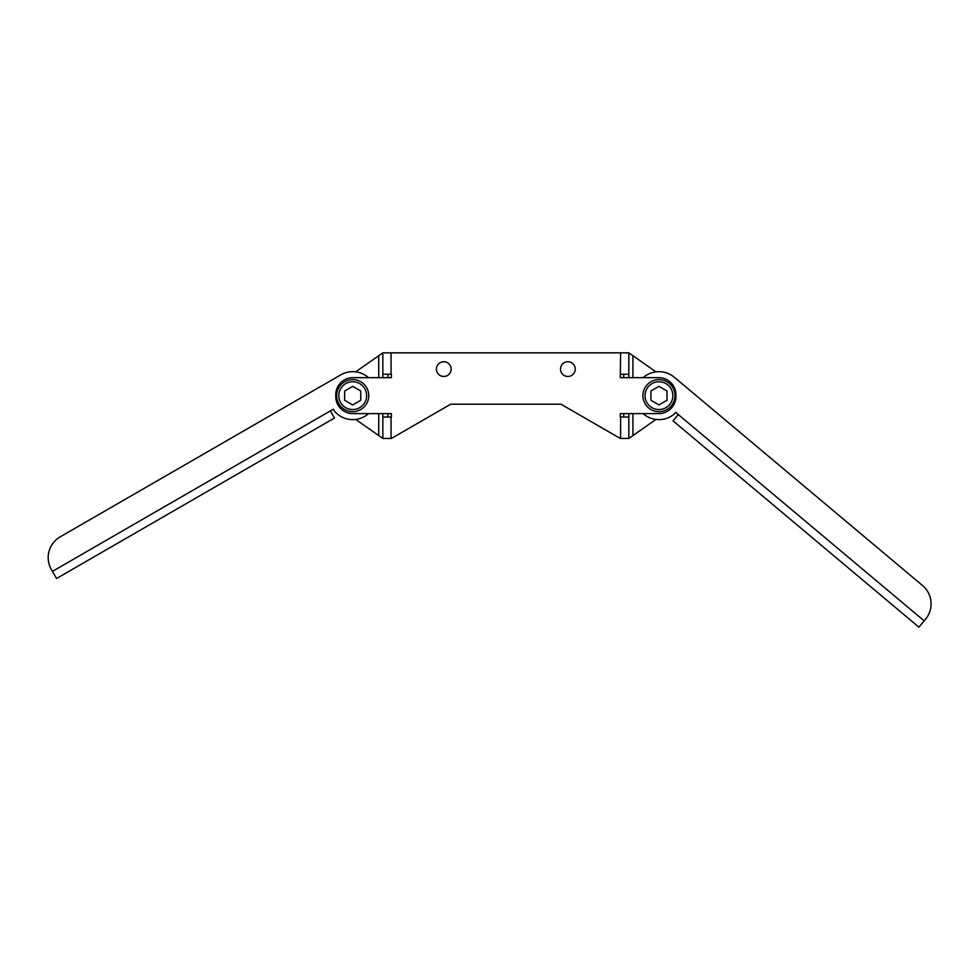<?xml version="1.0" encoding="UTF-8"?>
<svg xmlns="http://www.w3.org/2000/svg" width="980" height="980" viewBox="0 0 980 980"><rect width="100%" height="100%" fill="white"/><g stroke="black" fill="none" stroke-linecap="round" stroke-linejoin="round"><path stroke-width="1.47" d="M355.679 371.861L382.837 352.849L620.61 352.849L620.267 377.668L658.78 377.668A17.113 17.113 0 0 1 675.906 394.781A17.113 17.113 0 0 0 658.78 377.668M382.837 352.849L382.837 374.25L391.4 374.25L391.4 377.668L352.886 377.668A17.113 17.113 0 0 0 335.76 394.781A17.113 17.113 0 0 1 352.886 377.668M335.76 396.496A17.113 17.113 0 0 0 352.886 413.621A17.113 17.113 0 0 1 335.76 396.496L335.76 394.781M378.733 413.621L378.733 435.561L382.837 438.44L382.837 417.039L391.4 417.039L391.4 413.621L352.886 413.621M382.837 438.44L391.4 438.44L450.702 404.201L560.964 404.201L620.267 438.44L628.829 438.44L628.829 417.039L620.267 417.039L620.267 413.621L658.78 413.621A17.113 17.113 0 0 0 675.906 396.496L675.906 394.781M443.781 361.743A7.362 7.362 0 0 0 436.418 369.105A7.362 7.362 0 0 0 443.781 376.467A7.362 7.362 0 0 0 451.143 369.105A7.362 7.362 0 0 0 443.781 361.743M567.885 361.743A7.362 7.362 0 0 0 560.523 369.105A7.362 7.362 0 0 0 567.885 376.467A7.362 7.362 0 0 0 575.248 369.105A7.362 7.362 0 0 0 567.885 361.743M675.661 412.347L924.164 620.855L918.885 627.151L673.003 420.837L678.283 414.54L675.661 412.347L674.093 414.221A23.961 23.961 0 0 1 643.101 413.621M924.164 620.855L925.488 619.287A23.961 23.961 0 0 0 922.535 585.526L674.363 377.288L922.535 585.526A23.961 23.961 0 0 1 925.488 619.287M643.101 377.668A23.961 23.961 0 0 1 674.363 377.288M675.906 396.496A17.113 17.113 0 0 1 658.78 413.621M620.61 374.25L628.829 374.25L628.829 377.668M620.61 352.849L628.829 352.849L628.829 374.25M340.721 374.887L60.172 536.869A23.961 23.961 0 0 0 51.389 569.601A23.961 23.961 0 0 1 60.172 536.869L340.721 374.887A23.961 23.961 0 0 1 368.566 377.668M333.347 409.187L52.418 571.389L51.389 569.601L56.534 578.506L334.499 418.019L330.382 410.902L333.347 409.187L334.584 411.318A23.961 23.961 0 0 0 368.566 413.621M623.697 377.668L623.697 374.25M623.697 417.039L623.697 413.621M628.829 413.621L628.829 417.039M655.988 371.861L628.829 352.849M632.933 413.621L632.933 435.561L628.829 438.44M632.933 435.561L655.988 419.428M387.97 413.621L387.97 417.039M387.97 374.25L387.97 377.668M382.837 417.039L382.837 413.621M382.837 377.668L382.837 374.25M378.733 435.561L355.679 419.428M368.762 395.638A16.047 16.047 0 0 0 352.714 379.591A16.047 16.047 0 0 0 336.667 395.638A16.047 16.047 0 0 0 352.714 411.686A16.047 16.047 0 0 0 368.762 395.638M366.618 395.638A13.904 13.904 0 0 1 352.714 409.554A13.904 13.904 0 0 1 338.798 395.638A13.904 13.904 0 0 1 352.714 381.735A13.904 13.904 0 0 1 366.618 395.638M360.75 390.996L352.714 386.353L344.666 390.996L344.666 400.281L352.714 404.936L360.75 400.281L360.75 390.996M675 395.638A16.047 16.047 0 0 0 658.952 379.591A16.047 16.047 0 0 0 642.905 395.638A16.047 16.047 0 0 0 658.952 411.686A16.047 16.047 0 0 0 675 395.638M672.868 395.638A13.904 13.904 0 0 1 658.952 409.554A13.904 13.904 0 0 1 645.048 395.638A13.904 13.904 0 0 1 658.952 381.735A13.904 13.904 0 0 1 672.868 395.638M667 390.996L658.952 386.353L650.904 390.996L650.904 400.281L658.952 404.936L667 400.281L667 390.996M391.057 352.849L391.057 374.25M391.057 417.039L391.057 438.44M620.61 417.039L620.61 438.44M632.933 355.728L632.933 377.668M378.733 355.728L378.733 377.668"/></g></svg>
